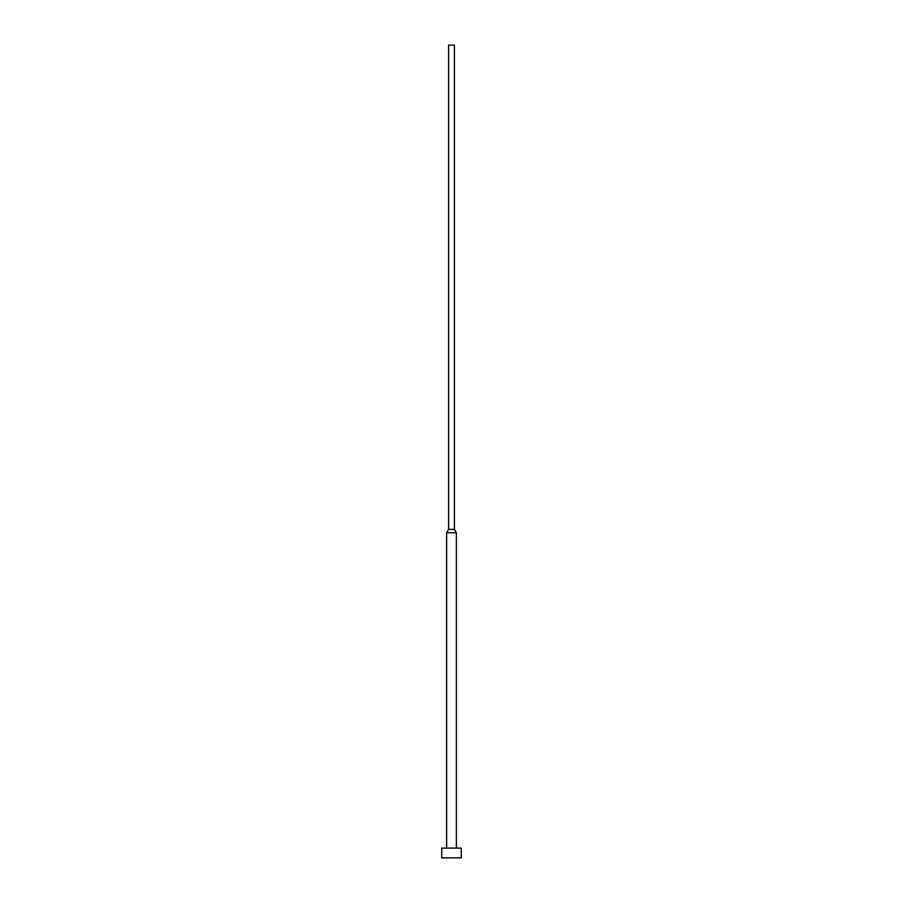 <?xml version="1.0" encoding="UTF-8"?>
<svg xmlns="http://www.w3.org/2000/svg" width="903" height="903" viewBox="0 0 903 903"><rect width="100%" height="100%" fill="white"/><g stroke="black" fill="none" stroke-linecap="round" stroke-linejoin="round"><path stroke-width="0.68" stroke-dasharray="4.51 3.39" d="M456.376 848.098L446.624 848.098L456.376 848.098M448.577 45.15L454.423 45.15M448.577 529.395L454.423 529.395M446.624 532.77L456.376 532.77M441.748 848.098L461.252 848.098M441.748 857.85L461.252 857.85"/><path stroke-width="1.35" d="M461.252 848.098L441.748 848.098L441.748 857.85L461.252 857.85L461.252 848.098M454.423 529.395L448.577 529.395L448.577 45.15L454.423 45.15L454.423 529.395L456.376 532.77L446.624 532.77L446.624 848.098M456.376 532.77L456.376 848.098M448.577 529.395L446.624 532.77"/></g></svg>
